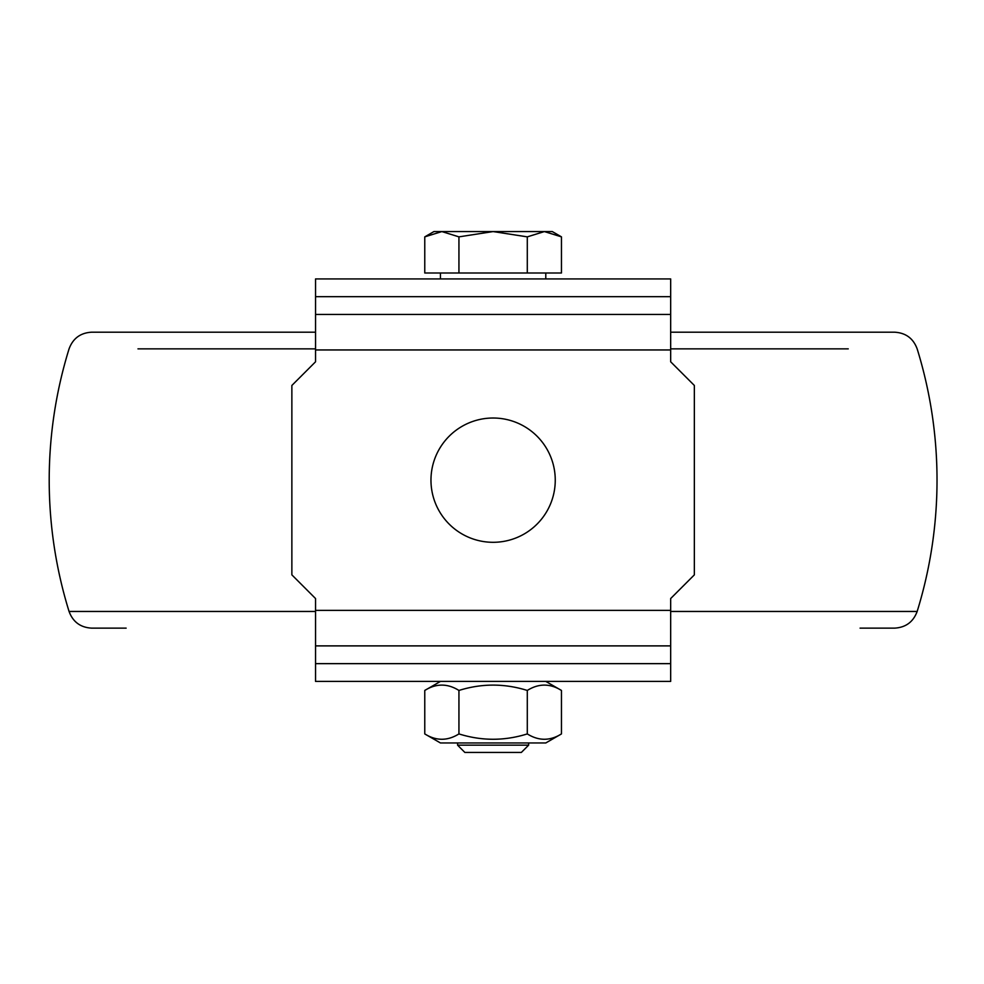 <?xml version="1.0" encoding="UTF-8"?>
<svg xmlns="http://www.w3.org/2000/svg" width="984" height="984" viewBox="0 0 984 984"><rect width="100%" height="100%" fill="white"/><g stroke="black" fill="none" stroke-linecap="round" stroke-linejoin="round"><path stroke-width="1.48" d="M315.544 314.437L670.67 314.437L670.67 278.927L315.544 278.927L315.544 349.947L670.67 349.947L670.67 314.437L315.544 314.437M670.67 349.947L670.67 361.792L694.347 385.457L694.347 574.865L670.67 598.543L670.67 610.375L315.544 610.375L315.544 598.543L291.867 574.865L291.867 385.457L315.544 361.792L315.544 349.947M430.967 480.167A62.152 62.152 0 0 1 524.189 426.343A62.152 62.152 0 0 1 524.189 533.98A62.152 62.152 0 0 1 430.967 480.167M315.544 610.375L315.544 645.885L670.67 645.885L670.67 610.375M315.544 663.646L315.544 681.408L670.67 681.408L670.67 663.646L315.544 663.646L315.544 645.885M670.67 645.885L670.67 663.646M126.149 628.136L91.672 628.136C80.504 627.509 72.964 621.949 69.064 611.458L315.544 611.458M670.67 611.458L917.162 611.458C913.263 621.949 905.723 627.509 894.542 628.136L860.077 628.136M137.981 348.865L315.544 348.865M670.67 348.865L848.245 348.865M69.064 611.458A443.907 443.907 0 0 1 69.064 348.865C72.964 338.373 80.504 332.813 91.672 332.198L315.544 332.198M670.67 332.198L894.542 332.198C905.723 332.813 913.263 338.373 917.162 348.865A443.907 443.907 0 0 1 917.162 611.458M528.629 745.171L457.597 745.171L464.854 752.428L521.36 752.428L528.629 745.171L528.629 742.957M457.597 742.957L457.597 745.171M424.768 236.861L433.919 231.572L441.853 231.572L424.768 236.861L424.768 272.998L458.938 272.998L458.938 236.861L441.853 231.572L493.107 231.572L458.938 236.861M561.458 236.861L544.373 231.572L552.295 231.572L561.458 236.861L561.458 272.998L458.938 272.998M527.289 236.861L493.107 231.572L544.373 231.572L527.289 236.861L527.289 272.998M440.438 272.998L440.438 278.927M561.458 733.916L545.788 742.957L440.438 742.957L424.768 733.916C436.158 741.038 447.548 741.038 458.938 733.916C481.717 741.038 504.497 741.038 527.289 733.916C538.678 741.038 550.068 741.038 561.458 733.916L561.458 690.448C550.068 683.326 538.678 683.326 527.289 690.448C504.497 683.326 481.717 683.326 458.938 690.448C447.548 683.326 436.158 683.326 424.768 690.448L440.438 681.408L545.788 681.408L561.458 690.448M424.768 733.916L424.768 690.448M458.938 733.916L458.938 690.448M527.289 733.916L527.289 690.448M315.544 296.676L670.67 296.676M545.788 272.998L545.788 278.927"/></g></svg>
